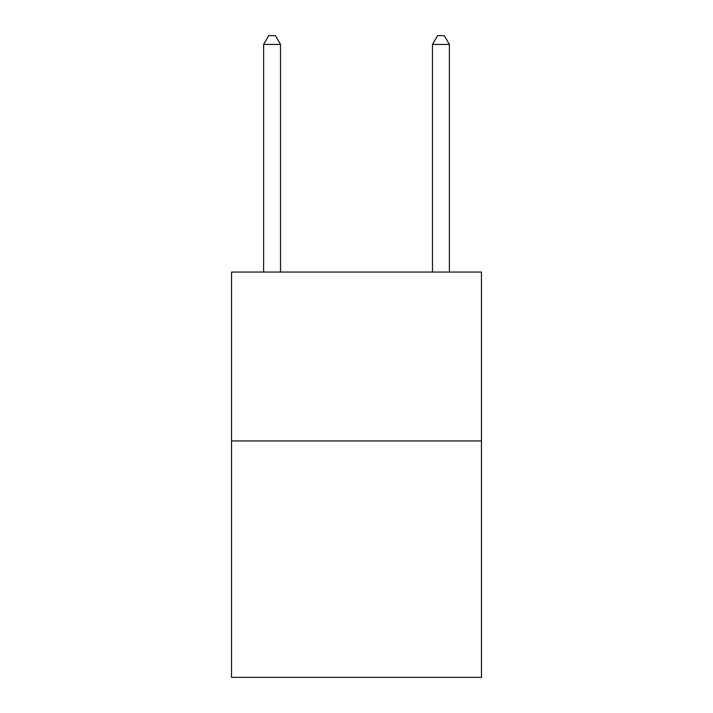 <?xml version="1.0" encoding="UTF-8"?>
<svg xmlns="http://www.w3.org/2000/svg" width="713" height="713" viewBox="0 0 713 713"><rect width="100%" height="100%" fill="white"/><g stroke="black" fill="none" stroke-linecap="round" stroke-linejoin="round"><path stroke-width="1.07" d="M481.462 440.937L481.462 677.35L231.538 677.35L231.538 272.063L481.462 272.063L481.462 440.937L231.538 440.937M280.512 272.063L280.512 44.429L263.623 44.429L263.623 272.063M263.623 44.429L268.685 35.65L275.441 35.65L280.512 44.429M449.377 272.063L449.377 44.429L432.488 44.429L432.488 272.063M432.488 44.429L437.559 35.65L444.315 35.65L449.377 44.429"/></g></svg>
